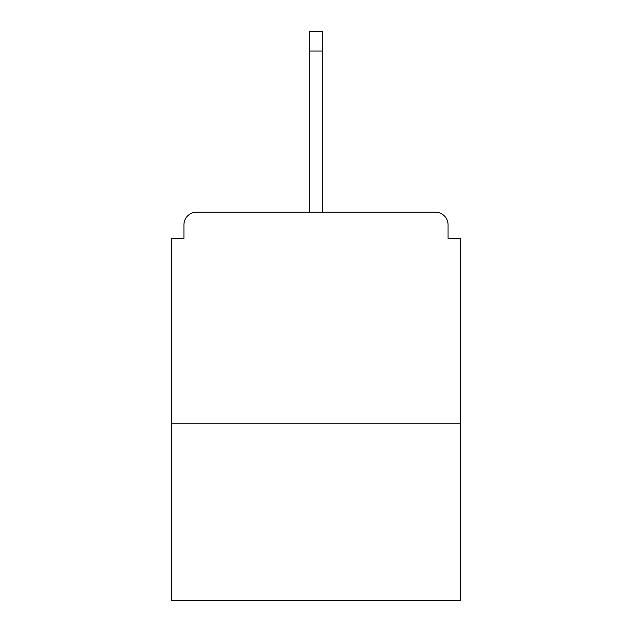 <?xml version="1.0" encoding="UTF-8"?>
<svg xmlns="http://www.w3.org/2000/svg" width="632" height="632" viewBox="0 0 632 632"><rect width="100%" height="100%" fill="white"/><g stroke="black" fill="none" stroke-linecap="round" stroke-linejoin="round"><path stroke-width="0.95" d="M448.072 238.359L448.072 224.858L448.072 238.359L460.728 238.359L460.728 600.4L171.272 600.4L171.272 238.359L183.928 238.359L183.928 224.858L183.928 238.359M460.728 423.179L171.272 423.179M448.072 224.858A12.656 12.656 0 0 0 435.416 212.202L196.584 212.202A12.656 12.656 0 0 0 183.928 224.858M435.416 212.202L370.012 212.202M261.988 212.202L196.584 212.202M322.328 51.01L309.672 51.01L309.672 31.6L322.328 31.6L322.328 212.202M309.672 51.01L309.672 212.202"/></g></svg>
